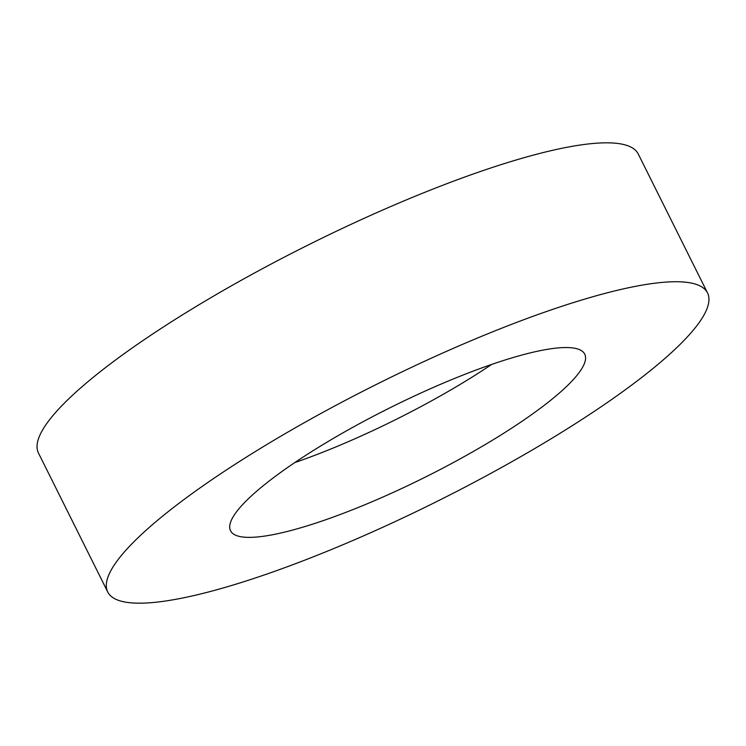 <?xml version="1.0" encoding="UTF-8"?>
<svg xmlns="http://www.w3.org/2000/svg" width="746" height="746" viewBox="0 0 746 746"><rect width="100%" height="100%" fill="white"/><g stroke="black" fill="none" stroke-linecap="round" stroke-linejoin="round"><path stroke-width="1.12" d="M249.285 455.302A335.103 65.881 -26.5 0 1 707.525 292.936A335.103 65.881 -26.5 0 1 565.981 429.612A335.103 65.881 -26.5 0 1 107.741 591.979A335.103 65.881 -26.5 0 1 249.285 455.302M107.741 591.979L38.475 453.064A335.103 65.881 -26.5 0 1 180.019 316.388A335.103 65.881 -26.5 0 1 638.259 154.021L707.525 292.936M491.67 364.421A197.895 38.904 -26.5 0 1 472.283 376.991A197.895 38.904 -26.5 0 1 294.735 462.613M501.144 434.871A197.895 38.904 -26.5 0 1 230.533 530.76A197.895 38.904 -26.5 0 1 314.122 450.043A197.895 38.904 -26.5 0 1 584.733 354.154A197.895 38.904 -26.5 0 1 501.144 434.871"/></g></svg>
